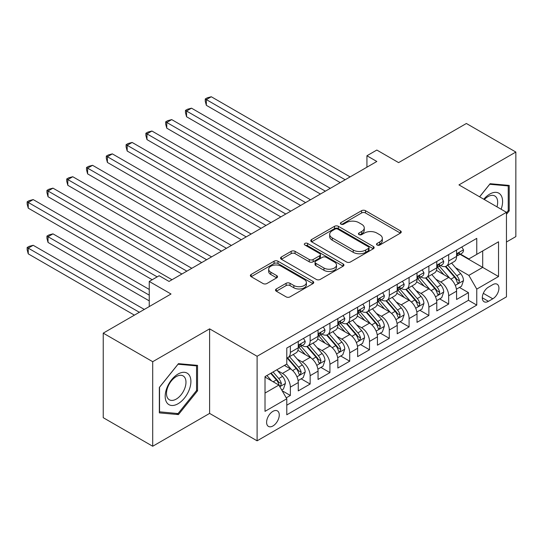 <?xml version="1.0" encoding="UTF-8"?>
<svg xmlns="http://www.w3.org/2000/svg" width="543" height="543" viewBox="0 0 543 543"><rect width="100%" height="100%" fill="white"/><g stroke="black" fill="none" stroke-linecap="round" stroke-linejoin="round"><path stroke-width="0.81" d="M377.08 245.029A1.921 1.113 0 0 0 379.801 245.029L400.442 233.11A2.749 1.588 0 0 0 401.243 231.99A2.749 1.588 0 0 0 400.442 230.87L365.48 210.684A2.749 1.588 0 0 0 361.59 210.684L340.95 222.596A1.921 1.113 0 0 0 340.386 223.383A1.921 1.113 0 0 0 340.95 224.164A1.921 1.113 0 0 0 343.671 224.164L346.346 222.623A8.79 5.077 0 0 1 358.774 222.623L361.686 224.307A8.79 5.077 0 0 1 364.265 227.897A8.79 5.077 0 0 1 361.686 231.481L359.018 233.028A1.921 1.113 0 0 0 358.455 233.809A1.921 1.113 0 0 0 359.018 234.596A1.921 1.113 0 0 0 361.74 234.596L364.407 233.056A8.79 5.077 0 0 1 376.842 233.056L379.754 234.739A8.79 5.077 0 0 1 382.326 238.323A8.79 5.077 0 0 1 379.754 241.913L377.08 243.454A1.921 1.113 0 0 0 376.516 244.241A1.921 1.113 0 0 0 377.08 245.029L377.08 243.454M272.932 425.97A8.953 5.172 120 0 0 278.783 418.076A8.953 5.172 120 0 0 277.412 410.902A8.953 5.172 120 0 0 272.932 411.343A8.953 5.172 120 0 0 267.081 419.237A8.953 5.172 120 0 0 268.459 426.411A8.953 5.172 120 0 0 272.932 425.97M276.319 288.957A2.749 1.588 0 0 0 275.511 290.084A2.749 1.588 0 0 0 276.319 291.204L286.127 296.865A2.749 1.588 0 0 0 290.01 296.865L312.931 283.629A2.749 1.588 0 0 0 313.739 282.509A2.749 1.588 0 0 0 312.931 281.389L277.968 261.203A2.749 1.588 0 0 0 274.086 261.203L251.165 274.439A2.749 1.588 0 0 0 250.357 275.559A2.749 1.588 0 0 0 251.165 276.679L263.009 283.521A2.749 1.588 0 0 0 266.898 283.521L276.706 277.86A2.749 1.588 0 0 0 277.514 276.733A2.749 1.588 0 0 0 276.706 275.613L270.828 272.219A7.351 4.242 0 0 1 268.676 269.219A7.351 4.242 0 0 1 273.217 265.303A7.351 4.242 0 0 1 281.22 266.219L304.243 279.509A7.351 4.242 0 0 1 306.395 282.509A7.351 4.242 0 0 1 301.854 286.433A7.351 4.242 0 0 1 293.851 285.509L290.01 283.297A2.749 1.588 0 0 0 286.127 283.297L276.319 288.957L276.319 291.204M506.449 242.022L515.85 236.599L515.85 152.047L466.376 123.485L398.596 162.615L376.828 150.051L366.932 155.76L376.828 161.475L169.043 281.437L159.147 275.729L149.25 281.437L149.25 306.578M152.712 361.699L152.712 446.251L209.612 413.406L209.612 328.854L152.712 361.699L103.238 333.137L171.018 294.007L149.25 281.437M209.612 328.854L257.104 356.276L506.449 212.313L506.449 296.865L257.104 440.821L257.104 356.276M515.85 152.047L458.957 184.898L506.449 212.313M346.536 261.991A2.749 1.588 0 0 0 350.425 261.991L373.346 248.755A2.749 1.588 0 0 0 374.147 247.635A2.749 1.588 0 0 0 373.346 246.508L338.377 226.322A2.749 1.588 0 0 0 334.495 226.322L311.573 239.558A2.749 1.588 0 0 0 310.766 240.678A2.749 1.588 0 0 0 311.573 241.805L346.536 261.991M305.641 245.443A1.921 1.113 0 0 1 307.589 245.714L307.589 243.427L343.135 263.952A2.749 1.588 0 0 1 343.943 265.072A2.749 1.588 0 0 1 343.135 266.192L320.214 279.428A2.749 1.588 0 0 1 316.331 279.428L281.369 259.242L281.369 256.995A2.749 1.588 0 0 0 280.561 258.122A2.749 1.588 0 0 0 281.369 259.242M281.369 256.995L291.177 251.334A2.749 1.588 0 0 1 295.059 251.334L309.245 259.52A2.749 1.588 0 0 0 313.128 259.52L319.637 255.767A2.749 1.588 0 0 0 320.438 254.64A2.749 1.588 0 0 0 319.637 253.52L304.874 244.995A1.921 1.113 0 0 1 304.311 244.214A1.921 1.113 0 0 1 305.499 243.189A1.921 1.113 0 0 1 307.589 243.427M152.712 446.251L103.238 417.689L103.238 333.137M286.242 397.836L290.349 395.467L282.136 390.722M277.466 370.543L282.435 373.414A11.193 6.462 60 0 1 290.349 387.125L298.263 382.557L298.263 390.892L310.141 384.037L301.134 378.844M297.252 359.12L302.22 361.991A11.193 6.462 60 0 1 310.141 375.702L318.055 371.127L318.055 379.469L329.927 372.613L320.927 367.414M317.044 347.696L322.013 350.561A11.193 6.462 60 0 1 329.927 364.272L337.841 359.704L337.841 368.045L349.719 361.19L340.712 355.991M336.836 336.266L341.805 339.137A11.193 6.462 60 0 1 349.719 352.848L357.633 348.28L357.633 356.622L369.505 349.767L360.504 344.567M356.622 324.843L361.59 327.714A11.193 6.462 60 0 1 369.505 341.425L377.426 336.85L377.426 345.192L389.297 338.337L380.29 333.137M376.414 313.42L381.383 316.284A11.193 6.462 60 0 1 389.297 329.995L397.211 325.427L397.211 333.769L409.089 326.913L400.082 321.714M396.2 301.996L401.168 304.861A11.193 6.462 60 0 1 409.089 318.571L417.004 314.003L417.004 322.345L428.875 315.49L419.868 310.291M415.992 290.566L420.961 293.437A11.193 6.462 60 0 1 428.875 307.148L436.789 302.58L436.789 310.915L448.667 304.06L448.667 295.725A11.193 6.462 -120 0 0 440.746 282.014L435.778 279.143M439.66 298.867L448.667 304.06M298.263 382.557A11.193 6.462 -120 0 0 290.349 368.846L284.41 365.419M318.055 371.127A11.193 6.462 -120 0 0 310.141 357.416L297.903 350.35M337.841 359.704A11.193 6.462 -120 0 0 329.927 345.993L317.689 338.927M357.633 348.28A11.193 6.462 -120 0 0 349.719 334.569L337.481 327.504M377.426 336.85A11.193 6.462 -120 0 0 369.505 323.139L357.267 316.074M397.211 325.427A11.193 6.462 -120 0 0 389.297 311.716L377.059 304.65M417.004 314.003A11.193 6.462 -120 0 0 409.089 300.293L396.845 293.227M436.789 302.58A11.193 6.462 -120 0 0 428.875 288.869L416.637 281.803M492.793 284.641L488.442 287.152A8.674 5.009 120 0 0 482.775 294.801A8.674 5.009 120 0 0 484.105 301.752A8.674 5.009 120 0 0 488.442 301.317L492.793 298.806A8.674 5.009 120 0 0 498.46 291.163A8.674 5.009 120 0 0 497.13 284.213A8.674 5.009 120 0 0 492.793 284.641M265.018 393.064L278.871 385.068L286.785 398.779L286.785 414.771L476.768 305.091L476.768 289.093L468.853 275.382L455.57 267.719M286.785 398.779L265.018 411.343L265.018 376.611L286.785 364.048L286.785 348.049L476.768 238.363L476.768 254.362L498.535 241.791L498.535 276.53L476.768 289.093M302.118 345.477L302.22 345.538A11.193 6.462 60 0 0 307.82 346.088L315.734 341.52A11.193 6.462 -120 0 0 318.055 336.395L318.055 329.995M321.911 334.054L322.013 334.108A11.193 6.462 60 0 0 327.612 334.664L335.526 330.096A11.193 6.462 -120 0 0 337.841 324.972L337.841 318.571M341.696 322.623L341.805 322.685A11.193 6.462 60 0 0 347.398 323.241L355.312 318.666A11.193 6.462 -120 0 0 357.633 313.542L357.633 307.148M361.489 311.2L361.59 311.261A11.193 6.462 60 0 0 367.19 311.811L375.104 307.243A11.193 6.462 -120 0 0 377.426 302.118L377.426 295.718M381.274 299.777L381.383 299.838A11.193 6.462 60 0 0 386.976 300.388L394.897 295.82A11.193 6.462 -120 0 0 397.211 290.695L397.211 284.294M401.067 288.347L401.168 288.408A11.193 6.462 60 0 0 406.768 288.964L414.682 284.396A11.193 6.462 -120 0 0 417.004 279.272L417.004 272.871M420.859 276.923L420.961 276.984A11.193 6.462 60 0 0 426.554 277.541L434.475 272.966A11.193 6.462 -120 0 0 436.789 267.842L436.789 261.448M286.785 405.18L468.453 300.293L468.453 292.636L456.582 299.492L456.582 291.15A11.193 6.462 -120 0 0 448.667 277.439L436.429 270.373M440.644 265.5L440.746 265.561A11.193 6.462 -120 0 0 446.346 266.111A11.193 6.462 -120 0 0 448.667 260.986L448.667 254.592M446.346 266.111L454.26 261.543A11.193 6.462 -120 0 0 456.582 256.418L456.582 250.018M290.349 345.993L290.349 352.393A11.193 6.462 60 0 1 288.028 357.518A11.193 6.462 60 0 1 286.785 357.966M288.028 357.518L295.949 352.943A11.193 6.462 -120 0 0 298.263 347.819L298.263 341.425M310.141 334.569L310.141 340.963A11.193 6.462 60 0 1 307.82 346.088M329.927 323.139L329.927 329.54A11.193 6.462 60 0 1 327.612 334.664M349.719 311.716L349.719 318.117A11.193 6.462 60 0 1 347.398 323.241M369.505 300.293L369.505 306.686A11.193 6.462 60 0 1 367.19 311.811M389.297 288.869L389.297 295.263A11.193 6.462 60 0 1 386.976 300.388M409.089 277.439L409.089 283.84A11.193 6.462 60 0 1 406.768 288.964M428.875 266.016L428.875 272.416A11.193 6.462 60 0 1 426.554 277.541M428.875 307.148L428.875 315.49M409.089 318.571L409.089 326.913M389.297 329.995L389.297 338.337M369.505 341.425L369.505 349.767M349.719 352.848L349.719 361.19M329.927 364.272L329.927 372.613M310.141 375.702L310.141 384.037M290.349 387.125L290.349 395.467M278.871 385.068L265.018 377.073M468.853 275.382L482.7 267.387L482.7 250.934L498.535 241.791M460.036 254.3L498.535 276.53M460.437 254.076L468.853 258.93L476.768 254.362M209.612 413.406L257.104 440.821M366.932 155.76L366.932 167.183M459.453 287.437L468.453 292.636M468.453 300.293L476.768 305.091M506.449 214.329L509.219 210.881L509.219 185.421L490.125 183.71L479.591 196.81M159.343 412.884L178.443 414.587L197.537 390.831L197.537 365.364L178.443 363.661L159.343 387.417L159.343 412.884M508.234 210.311L509.219 210.881M196.546 390.261L197.537 390.831M176.421 413.42L178.443 414.587M377.853 245.3L379.754 244.201A8.79 5.077 0 0 0 382.326 240.61L382.326 238.323M364.265 227.897L364.265 230.178A8.79 5.077 0 0 1 361.686 233.768L359.785 234.868M400.401 233.13L365.48 212.965A2.749 1.588 0 0 0 361.59 212.965L341.723 224.435M373.306 248.775L338.377 228.61A2.749 1.588 0 0 0 334.495 228.61L311.607 241.825M368.487 248.416A1.921 1.113 0 0 0 369.05 247.635A1.921 1.113 0 0 0 368.487 246.848L337.794 229.126A1.921 1.113 0 0 0 335.079 229.126L332.262 230.755A8.79 5.077 0 0 0 329.682 234.345A8.79 5.077 0 0 0 332.262 237.929L353.242 250.045A8.79 5.077 0 0 0 365.67 250.045L368.487 248.416L368.487 250.703A1.921 1.113 0 0 0 369.05 249.916L369.05 247.635M329.682 234.345L329.682 236.626A8.79 5.077 0 0 0 332.262 240.216L332.262 237.929M368.487 250.703L365.67 252.332A8.79 5.077 0 0 1 353.242 252.332L332.262 240.216M281.403 259.262L291.177 253.622L291.177 251.334M320.438 254.64L320.438 256.927A2.749 1.588 0 0 1 319.637 258.047L313.128 261.807A2.749 1.588 0 0 1 309.245 261.807L295.059 253.622A2.749 1.588 0 0 0 291.177 253.622M307.589 245.714L343.101 266.213M323.954 268.018A7.351 4.242 0 0 0 331.963 268.934A7.351 4.242 0 0 0 336.504 265.018A7.351 4.242 0 0 0 334.345 262.018L326.241 257.334A2.749 1.588 0 0 0 322.352 257.334L315.85 261.088A2.749 1.588 0 0 0 315.042 262.215A2.749 1.588 0 0 0 315.85 263.335L323.954 268.018L323.954 270.299A7.351 4.242 0 0 0 331.963 271.222A7.351 4.242 0 0 0 336.504 267.299L336.504 265.018M315.042 262.215L315.042 264.495A2.749 1.588 0 0 0 315.85 265.622L315.85 263.335M323.954 270.299L315.85 265.622M306.395 282.509L306.395 284.797A7.351 4.242 0 0 1 301.854 288.713A7.351 4.242 0 0 1 293.851 287.797L290.01 285.584A2.749 1.588 0 0 0 286.127 285.584L276.353 291.224M268.676 269.219L268.676 271.507A7.351 4.242 0 0 0 270.828 274.507L270.828 272.219M276.672 277.88L270.828 274.507M312.897 283.656L277.968 263.491A2.749 1.588 0 0 0 274.086 263.491L251.199 276.699M456.412 289.188L461.53 286.236L463.505 280.527A7.419 4.283 -120 0 0 460.62 273.563L451.579 263.09M449.767 278.165L439.43 266.199M443.882 274.683L437.889 267.74A17.77 10.263 -120 0 0 437.332 267.115M206.34 151.022L300.639 205.464L166.762 128.168L166.762 122.453L171.71 119.603L310.535 199.749M445.335 266.518L454.484 277.106A7.419 4.283 60 0 1 457.125 282.211L457.668 283.093L458.672 282.951L459.5 280.84A7.419 4.283 -120 0 0 456.86 275.735L447.819 265.262M445.878 266.341L455.706 277.717A3.781 2.179 60 0 1 456.656 279.197L459.5 280.84M461.821 246.99L463.505 249.902A7.419 4.283 60 0 1 461.971 253.187L458.211 255.359A7.419 4.283 -120 0 0 459.5 253.649L459.344 252.99M345.165 179.753L206.34 99.607L211.288 96.749L350.113 176.896M456.826 255.705L456.86 255.705A7.419 4.283 -120 0 0 458.211 255.359M458.543 253.099L459.5 253.649C459.039 252.529 458.244 252.99 457.125 255.02A7.419 4.283 60 0 1 456.582 256.079M340.217 182.611L206.34 105.322L206.34 99.607L205.254 98.975L207.236 97.835L211.288 96.749M206.34 105.322L205.254 101.263L205.254 98.975M501.128 209.245A18.191 10.5 120 0 0 489.725 194.095A18.191 10.5 120 0 0 483.772 199.22M496.974 206.842A13.772 7.955 120 0 0 494.809 195.975A13.772 7.955 120 0 0 487.926 196.661A13.772 7.955 120 0 0 484.322 199.539M479.632 196.831L489.725 184.274L508.234 185.93L508.234 210.596L506.449 212.815M507.006 185.217L508.234 185.93M189.181 389.888A18.191 10.5 120 0 0 184.477 372.322A18.191 10.5 120 0 0 166.905 387.899A18.191 10.5 120 0 0 171.615 405.472A18.191 10.5 120 0 0 189.181 389.888M184.674 388.605A13.772 7.955 120 0 0 183.127 375.926A13.772 7.955 120 0 0 167.807 387.098A13.772 7.955 120 0 0 169.355 399.784A13.772 7.955 120 0 0 184.674 388.605M159.54 411.913L159.54 387.24L178.043 364.224L196.546 365.88L196.546 390.546L178.043 413.569L159.343 411.798M195.324 365.167L196.546 365.88M436.626 300.618L441.737 297.666L443.719 291.951A7.419 4.283 -120 0 0 440.828 284.987L431.787 274.52M429.975 289.589L419.644 277.622M424.097 286.107L418.096 279.163A17.77 10.263 -120 0 0 417.547 278.545M186.554 162.445L280.846 216.888M425.549 277.941L434.692 288.53A7.419 4.283 60 0 1 437.339 293.641L437.875 294.516L438.88 294.374L439.715 292.27A7.419 4.283 -120 0 0 437.067 287.159L428.027 276.692M426.085 277.765L435.914 289.147A3.781 2.179 60 0 1 436.864 290.62L439.715 292.27M416.834 312.042L421.952 309.089L423.927 303.374A7.419 4.283 -120 0 0 421.042 296.41L411.994 285.944M410.189 301.012L399.852 289.052M404.304 297.53L398.304 290.586A17.77 10.263 -120 0 0 397.754 289.969M166.762 173.869L261.061 228.311L127.184 151.022L127.184 145.307L132.132 142.449L270.957 222.596M405.757 289.365L414.906 299.953A7.419 4.283 60 0 1 417.547 305.064L418.09 305.94L419.087 305.804L419.922 303.693A7.419 4.283 -120 0 0 417.282 298.582L408.234 288.116M406.3 289.195L416.121 300.571A3.781 2.179 60 0 1 417.078 302.051L419.922 303.693M397.048 323.465L402.159 320.513L404.135 314.804A7.419 4.283 -120 0 0 401.25 307.84L392.209 297.367M390.397 312.442L380.059 300.476M384.519 308.96L378.519 302.01A17.77 10.263 -120 0 0 377.969 301.392M146.977 185.299L241.268 239.734L107.399 162.445L107.399 156.73L112.347 153.873L251.165 234.026M385.971 300.788L395.114 311.377A7.419 4.283 60 0 1 397.761 316.488L398.297 317.37L399.302 317.227L400.137 315.116A7.419 4.283 -120 0 0 397.49 310.005L388.449 299.539M386.507 300.618L396.336 311.994A3.781 2.179 60 0 1 397.286 313.474L400.137 315.116M377.256 334.895L382.367 331.943L384.349 326.228A7.419 4.283 -120 0 0 381.457 319.264L372.417 308.797M370.604 323.866L360.274 311.899M364.726 320.384L358.726 313.44A17.77 10.263 -120 0 0 358.176 312.822M127.184 196.722L221.483 251.165L87.606 173.869L87.606 168.16L92.554 165.303L231.379 245.45M366.179 312.218L375.328 322.807A7.419 4.283 60 0 1 377.969 327.911L378.512 328.793L379.509 328.651L380.344 326.54A7.419 4.283 -120 0 0 377.697 321.436L368.656 310.963M366.715 312.042L376.543 323.424A3.781 2.179 60 0 1 377.5 324.897L380.344 326.54M442.036 258.42L443.719 261.332A7.419 4.283 60 0 1 442.178 264.611L438.418 266.783A7.419 4.283 -120 0 0 439.715 265.072L439.558 264.414M325.379 191.177L186.554 111.03L191.503 108.172L330.327 188.326M437.04 267.129L437.067 267.129A7.419 4.283 -120 0 0 438.418 266.783M438.758 264.522L439.715 265.072C439.246 263.959 438.452 264.414 437.339 266.443A7.419 4.283 60 0 1 436.789 267.502M320.431 194.034L186.554 116.745L186.554 111.03L185.468 110.405L187.444 109.258L191.503 108.172M186.554 116.745L185.468 112.686L185.468 110.405M422.244 269.844L423.927 272.756A7.419 4.283 60 0 1 422.393 276.034L418.633 278.206A7.419 4.283 -120 0 0 419.922 276.502L419.766 275.844M305.587 202.607L165.676 121.829L167.658 120.689L171.71 119.603M417.248 278.559L417.282 278.552A7.419 4.283 -120 0 0 418.633 278.206M418.965 275.946L419.922 276.502C419.454 275.382 418.667 275.837 417.547 277.873A7.419 4.283 60 0 1 417.004 278.926M166.762 128.168L165.676 124.116L165.676 121.829M402.458 281.267L404.135 284.179A7.419 4.283 60 0 1 402.601 287.464L398.84 289.636A7.419 4.283 -120 0 0 400.137 287.926L399.981 287.267M285.794 214.03L146.977 133.883L151.925 131.026L290.743 211.173M397.462 289.982L397.49 289.982A7.419 4.283 -120 0 0 398.84 289.636M399.18 287.369L400.137 287.926C399.668 286.806 398.874 287.267 397.761 289.297A7.419 4.283 60 0 1 397.211 290.349M280.853 216.888L146.977 139.592L146.977 133.883L145.884 133.252L147.866 132.112L151.925 131.026M146.977 139.592L145.884 135.54L145.884 133.252M382.666 292.691L384.349 295.609A7.419 4.283 60 0 1 382.815 298.888L379.055 301.06A7.419 4.283 -120 0 0 380.344 299.349L380.188 298.691M266.009 225.454L126.098 144.676L128.073 143.535L132.132 142.449M377.67 301.406L377.697 301.406A7.419 4.283 -120 0 0 379.055 301.06M379.387 298.799L380.344 299.349C379.876 298.236 379.089 298.691 377.969 300.72A7.419 4.283 60 0 1 377.426 301.779M127.184 151.022L126.098 146.963L126.098 144.676M357.47 346.319L362.581 343.366L364.557 337.651A7.419 4.283 -120 0 0 361.672 330.687L352.631 320.221M350.819 335.289L340.481 323.329M344.934 331.807L338.941 324.863A17.77 10.263 -120 0 0 338.391 324.246M107.399 208.145L201.691 262.588L67.814 185.299L67.814 179.584L72.762 176.726L211.587 256.873M346.393 323.642L355.536 334.23A7.419 4.283 60 0 1 358.183 339.341L358.719 340.217L359.724 340.081L360.552 337.97A7.419 4.283 -120 0 0 357.912 332.859L348.871 322.393M346.929 323.472L356.758 334.848A3.781 2.179 60 0 1 357.708 336.327L360.552 337.97M362.88 304.121L364.557 307.033A7.419 4.283 60 0 1 363.023 310.311L359.262 312.483A7.419 4.283 -120 0 0 360.552 310.772L360.396 310.121M246.217 236.884L106.306 156.106L108.288 154.959L112.347 153.873M357.878 312.829L357.912 312.829A7.419 4.283 -120 0 0 359.262 312.483M359.595 310.223L360.552 310.772C360.09 309.659 359.296 310.114 358.183 312.144A7.419 4.283 60 0 1 357.633 313.202M107.399 162.445L106.306 158.386L106.306 156.106M337.678 357.742L342.789 354.789L344.771 349.074A7.419 4.283 -120 0 0 341.88 342.117L332.839 331.644M331.026 346.719L320.696 334.753M325.148 343.23L319.148 336.287A17.77 10.263 -120 0 0 318.598 335.669M87.606 219.569L181.905 274.011L48.028 196.722L48.028 191.007L52.976 188.149L191.801 268.303M326.601 335.065L335.744 345.653A7.419 4.283 60 0 1 338.391 350.764L338.934 351.647L339.932 351.504L340.766 349.393A7.419 4.283 -120 0 0 338.119 344.282L329.078 333.816M327.137 334.895L336.965 346.271A3.781 2.179 60 0 1 337.916 347.751L340.766 349.393M343.088 315.544L344.771 318.456A7.419 4.283 60 0 1 343.237 321.741L339.477 323.906A7.419 4.283 -120 0 0 340.766 322.203L340.61 321.544M226.431 248.307L86.52 167.529L88.495 166.389L92.554 165.303M338.092 324.259L338.119 324.259A7.419 4.283 -120 0 0 339.477 323.906M339.809 321.646L340.766 322.203C340.298 321.083 339.511 321.544 338.391 323.574A7.419 4.283 60 0 1 337.841 324.626M87.606 173.869L86.52 169.816L86.52 167.529M317.886 369.165L323.004 366.213L324.979 360.504A7.419 4.283 -120 0 0 322.094 353.541L313.053 343.074M311.241 358.142L300.903 346.176M305.356 354.66L299.363 347.717A17.77 10.263 -120 0 0 298.806 347.092M67.814 230.999L152.216 279.726L28.236 208.145L28.236 202.43L33.184 199.58L172.009 279.726M306.809 346.495L315.958 357.084A7.419 4.283 60 0 1 318.598 362.188L319.141 363.07L320.146 362.928L320.974 360.817A7.419 4.283 -120 0 0 318.334 355.713L309.293 345.239M307.352 346.319L317.18 357.694A3.781 2.179 60 0 1 318.13 359.174L320.974 360.817M323.295 326.967L324.979 329.879A7.419 4.283 60 0 1 323.445 333.164L319.684 335.336A7.419 4.283 -120 0 0 320.974 333.626L320.818 332.968M206.639 259.73L66.728 178.952L68.71 177.812L72.762 176.726M318.3 335.683L318.334 335.683A7.419 4.283 -120 0 0 319.684 335.336M320.017 333.076L320.974 333.626C320.513 332.506 319.718 332.968 318.598 334.997A7.419 4.283 60 0 1 318.055 336.056M67.814 185.299L66.728 181.24L66.728 178.952M298.1 380.595L303.211 377.643L305.193 371.928A7.419 4.283 -120 0 0 302.302 364.964L293.261 354.498M291.448 369.566L286.718 364.088M285.57 366.084L284.797 365.195M149.25 289.439L52.976 233.857L48.028 236.707L48.028 242.422L149.25 300.863M287.023 357.918L296.166 368.507A7.419 4.283 60 0 1 298.813 373.618L299.349 374.494L300.354 374.351L301.189 372.247A7.419 4.283 -120 0 0 298.541 367.136L289.5 356.67M287.559 357.742L297.388 369.125A3.781 2.179 60 0 1 298.338 370.597L301.189 372.247M48.028 242.422L46.942 238.363L46.942 236.083L149.25 295.148M46.942 236.083L48.918 234.943L52.976 233.857M303.51 338.398L305.193 341.309A7.419 4.283 60 0 1 303.652 344.588L299.892 346.76A7.419 4.283 -120 0 0 301.189 345.049L301.032 344.391M186.853 271.154L46.942 190.383L48.918 189.236L52.976 188.149M298.514 347.106L298.541 347.106A7.419 4.283 -120 0 0 299.892 346.76M300.231 344.5L301.189 345.049C300.72 343.936 299.926 344.391 298.813 346.42A7.419 4.283 60 0 1 298.263 347.479M48.028 196.722L46.942 192.663L46.942 190.383M281.742 390.037L283.426 389.066L285.401 383.351A7.419 4.283 -120 0 0 282.516 376.387L276.821 369.797M271.507 380.813L266.925 375.512M265.778 377.507L265.018 376.632M144.302 309.429L33.184 245.28L28.236 248.137L28.236 253.846L134.406 315.144M270.685 373.34L276.38 379.93A7.419 4.283 60 0 1 279.021 385.041L279.564 385.917L280.561 385.781L281.396 383.67A7.419 4.283 -120 0 0 278.756 378.559L273.061 371.969M271.147 373.075L277.595 380.548A3.781 2.179 60 0 1 278.552 382.028L281.396 383.67M28.236 253.846L27.15 249.794L27.15 247.506L139.354 312.286M27.15 247.506L29.132 246.366L33.184 245.28M157.165 276.869L27.15 201.806L29.132 200.666L33.184 199.58M28.236 208.145L27.15 204.093L27.15 201.806M282.435 373.414L290.349 368.846M302.22 361.991L310.141 357.416M322.013 350.561L329.927 345.993M341.805 339.137L349.719 334.569M361.59 327.714L369.505 323.139M381.383 316.284L389.297 311.716M401.168 304.861L409.089 300.293M420.961 293.437L428.875 288.869M440.746 282.014L448.667 277.439M448.667 260.986L456.582 256.418M290.349 352.393L298.263 347.819M310.141 340.963L318.055 336.395M329.927 329.54L337.841 324.972M349.719 318.117L357.633 313.542M369.505 306.686L377.426 302.118M389.297 295.263L397.211 290.695M409.089 283.84L417.004 279.272M428.875 272.416L436.789 267.842M448.667 295.725L456.582 291.15M483.304 293.329L492.793 298.806M482.306 297.781L488.442 301.317M379.754 244.201L379.754 241.913M359.018 234.596L359.018 233.028M361.686 233.768L361.686 231.481M340.95 224.164L340.95 222.596M361.59 212.965L361.59 210.684M365.48 212.965L365.48 210.684M400.442 233.11L400.442 230.87M311.573 241.805L311.573 239.558M334.495 228.61L334.495 226.322M338.377 228.61L338.377 226.322M373.346 248.755L373.346 246.508M353.242 252.332L353.242 250.045M365.67 252.332L365.67 250.045M295.059 253.622L295.059 251.334M309.245 261.807L309.245 259.52M313.128 261.807L313.128 259.52M319.637 258.047L319.637 255.767M343.135 266.192L343.135 263.952M286.127 285.584L286.127 283.297M290.01 285.584L290.01 283.297M293.851 287.797L293.851 285.509M276.706 277.86L276.706 275.613M251.165 276.679L251.165 274.439M274.086 263.491L274.086 261.203M277.968 263.491L277.968 261.203M312.931 283.629L312.931 281.389M455.285 285.387L463.457 280.67M456.86 275.735L460.62 273.563M450.948 279.143L454.484 277.106M463.457 249.821L456.582 253.791M435.493 296.811L443.665 292.093M437.067 287.159L440.828 284.987M431.156 290.573L434.692 288.53M415.707 308.241L423.879 303.517M417.282 298.582L421.042 296.41M411.37 301.996L414.906 299.953M395.915 319.664L404.087 314.947M397.49 310.005L401.25 307.84M391.578 313.42L395.114 311.377M376.123 331.087L384.301 326.37M377.697 321.436L381.457 319.264M371.785 324.85L375.328 322.807M443.665 261.244L436.789 265.215M423.879 272.667L417.004 276.638M404.087 284.098L397.211 288.068M384.301 295.521L377.426 299.492M356.337 342.518L364.509 337.794M357.912 332.859L361.672 330.687M352 336.273L355.536 334.23M364.509 306.944L357.633 310.915M336.545 353.941L344.724 349.224M338.119 344.282L341.88 342.117M332.207 347.696L335.744 345.653M344.724 318.374L337.841 322.345M316.759 365.364L324.931 360.647M318.334 355.713L322.094 353.541M312.422 359.127L315.958 357.084M324.931 329.798L318.055 333.769M296.967 376.788L305.139 372.07M298.541 367.136L302.302 364.964M292.629 370.55L296.166 368.507M305.139 341.221L298.263 345.192M279.815 386.697L285.353 383.494M278.756 378.559L282.516 376.387M273.177 381.783L276.38 379.93"/></g></svg>
